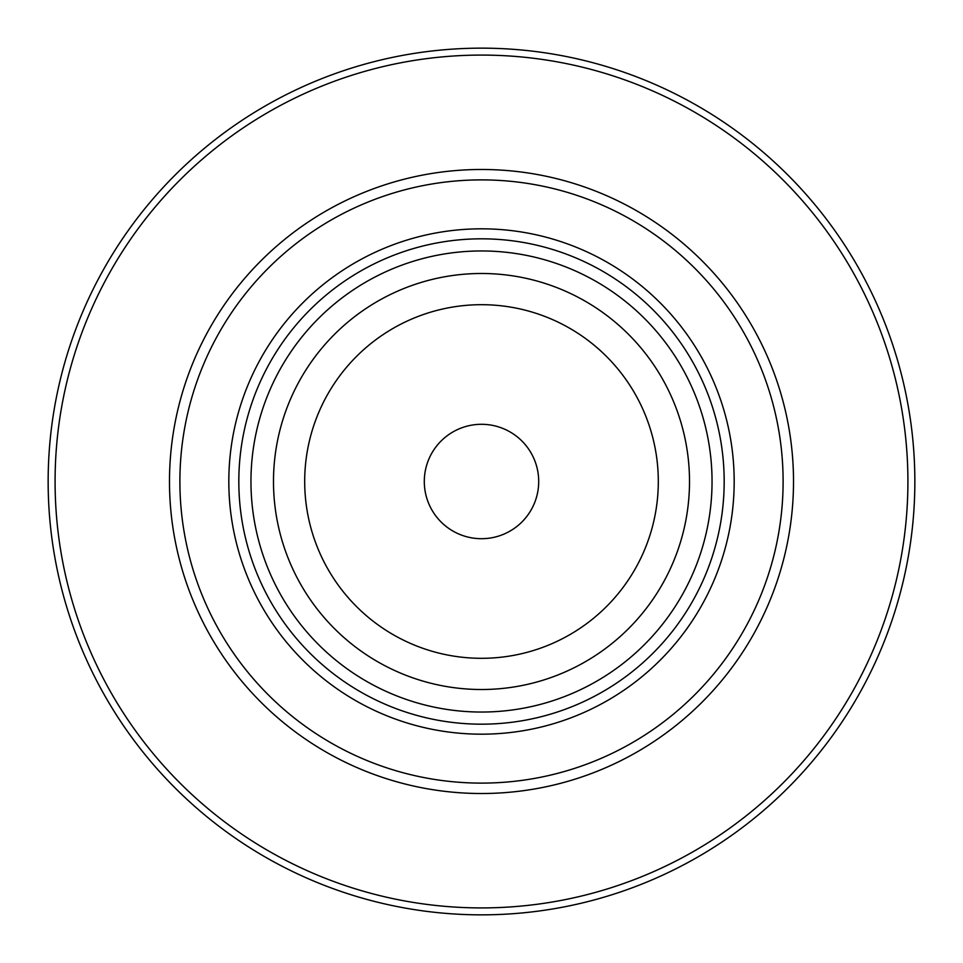 <?xml version="1.0" encoding="UTF-8"?>
<svg xmlns="http://www.w3.org/2000/svg" width="963" height="963" viewBox="0 0 963 963"><rect width="100%" height="100%" fill="white"/><g stroke="black" fill="none" stroke-linecap="round" stroke-linejoin="round"><path stroke-width="1.44" d="M481.5 169.488A312.012 312.012 0 0 0 169.488 481.5A312.012 312.012 0 0 0 481.5 793.512A312.012 312.012 0 0 0 793.512 481.5A312.012 312.012 0 0 0 481.5 169.488M481.5 179.888A301.612 301.612 0 0 0 179.888 481.5A301.612 301.612 0 0 0 481.5 783.112A301.612 301.612 0 0 0 783.112 481.5A301.612 301.612 0 0 0 481.5 179.888M481.5 228.821A252.679 252.679 0 0 0 228.821 481.5A252.679 252.679 0 0 0 481.5 734.179A252.679 252.679 0 0 0 734.179 481.5A252.679 252.679 0 0 0 481.5 228.821M481.5 238.824A242.676 242.676 0 0 0 238.824 481.5A242.676 242.676 0 0 0 481.5 724.176A242.676 242.676 0 0 0 724.176 481.5A242.676 242.676 0 0 0 481.5 238.824M481.5 273.492A208.008 208.008 0 0 0 273.492 481.5A208.008 208.008 0 0 0 481.5 689.508A208.008 208.008 0 0 0 689.508 481.5A208.008 208.008 0 0 0 481.5 273.492M481.5 304.693A176.807 176.807 0 0 0 304.693 481.5A176.807 176.807 0 0 0 481.5 658.307A176.807 176.807 0 0 0 658.307 481.5A176.807 176.807 0 0 0 481.5 304.693M424.298 481.5A57.202 57.202 0 0 0 481.5 538.702A57.202 57.202 0 0 0 538.702 481.5A57.202 57.202 0 0 0 481.5 424.298A57.202 57.202 0 0 0 424.298 481.5M481.5 907.916A426.416 426.416 0 0 0 907.916 481.5A426.416 426.416 0 0 0 481.5 55.084A426.416 426.416 0 0 0 55.084 481.5A426.416 426.416 0 0 0 481.5 907.916M481.5 914.85A433.35 433.35 0 0 0 914.85 481.5A433.35 433.35 0 0 0 481.5 48.15A433.35 433.35 0 0 0 48.15 481.5A433.35 433.35 0 0 0 481.5 914.85M481.5 250.958A230.542 230.542 0 0 0 250.958 481.5A230.542 230.542 0 0 0 481.5 712.042A230.542 230.542 0 0 0 712.042 481.5A230.542 230.542 0 0 0 481.5 250.958"/></g></svg>
